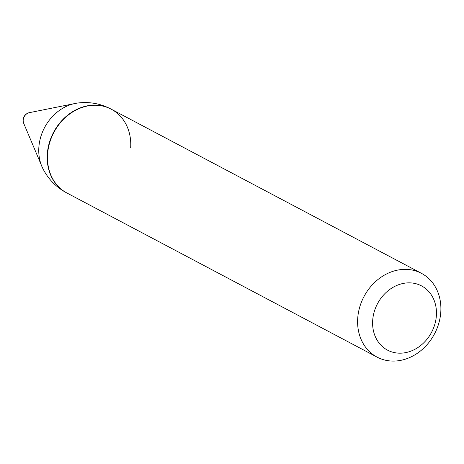 <?xml version="1.0" encoding="UTF-8"?>
<svg xmlns="http://www.w3.org/2000/svg" width="464" height="464" viewBox="0 0 464 464"><rect width="100%" height="100%" fill="white"/><g stroke="black" fill="none" stroke-linecap="round" stroke-linejoin="round"><path stroke-width="0.7" d="M377.075 357.118A47.403 39.892 -62.1 0 1 357.698 318.577A47.403 39.892 -62.1 0 1 421.422 273.319A47.403 39.892 -62.1 0 1 440.8 311.86A47.403 39.892 -62.1 0 1 377.075 357.118L66.949 193.018A47.403 39.892 -62.1 0 1 47.572 154.471A47.403 39.892 -62.1 0 1 111.296 109.214A47.403 39.892 117.9 0 0 47.572 154.471A47.403 39.892 117.9 0 0 66.949 193.018L66.665 192.867A47.403 39.892 -62.1 0 1 47.287 154.321A47.403 39.892 -62.1 0 1 111.012 109.063A47.403 39.892 -62.1 0 1 111.151 109.139M130.674 147.761A47.403 39.892 117.9 0 0 111.296 109.214L111.012 109.063C100.34 103.466 88.984 101.488 76.925 103.13L29.075 112.717A7.9 7.9 0 0 0 23.594 123.07A7.366 6.194 -62.1 0 1 23.2 120.17A7.366 6.194 -62.1 0 1 29.075 112.717M436.386 315.439A36.343 30.583 -62.1 0 1 402.323 353.087A36.343 30.583 -62.1 0 1 372.673 320.589A36.343 30.583 -62.1 0 1 406.737 282.941A36.343 30.583 -62.1 0 1 436.386 315.439M66.81 192.943A47.403 39.892 -62.1 0 1 66.665 192.867C56.028 187.189 48.007 178.913 42.584 168.026A43.227 36.372 -62.1 0 1 38.843 147.616A43.227 36.372 -62.1 0 1 76.925 103.13M42.584 168.026L23.594 123.07M421.422 273.319L111.296 109.214"/></g></svg>
